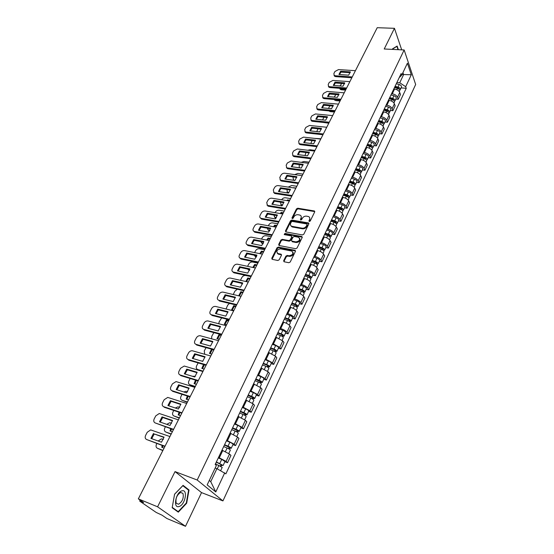 <?xml version="1.0" encoding="UTF-8"?>
<svg xmlns="http://www.w3.org/2000/svg" width="554" height="554" viewBox="0 0 554 554"><rect width="100%" height="100%" fill="white"/><g stroke="black" fill="none" stroke-linecap="round" stroke-linejoin="round"><path stroke-width="0.83" d="M309.291 221.538L310.233 221.046L314.7 211.905L314.409 210.963L297.796 208.214L296.473 208.906L291.965 217.916L292.297 218.622L293.232 218.131L293.814 216.96C294.818 215.34 296.231 214.592 298.073 214.723L300.053 215.132C301.258 215.769 301.57 216.787 300.988 218.179L300.406 219.356L300.746 220.07L301.681 219.578L302.262 218.401C303.26 216.766 304.686 216.018 306.549 216.15L308.564 216.572C309.783 217.216 310.101 218.234 309.52 219.633L308.938 220.824L309.291 221.538M283.676 260.678L284.16 261.772L288.856 262.721L290.234 262.007L295.434 251.357L295.067 250.311L278.378 247.077L277.028 247.783L271.779 258.268L272.159 259.327L277.831 260.484L279.195 259.771L281.439 255.242L281.072 254.189L277.921 253.538C275.927 251.232 276.813 249.667 280.559 248.857L291.792 251.066C293.786 253.413 292.9 254.978 289.112 255.775L287.284 255.415L285.912 256.128L283.676 260.678L283.967 261.703M197.196 480.02L175.029 471.599L157.592 506.813L138.341 498.87L377.219 27.7L394.455 28.316L384.22 48.987L404.157 49.978L197.196 480.02L222.943 500.913L415.659 84.492L404.157 49.978M302.442 234.938L303.8 234.224L308.827 223.92L308.516 222.95L291.875 220.056L290.545 220.755L285.469 230.907L285.788 231.897L302.442 234.938M302.186 237.528L297.076 247.998L295.704 248.718L279.147 245.533L278.683 244.473L280.899 240.048L282.242 239.342L288.897 240.588L290.254 239.882L291.709 236.939L291.376 235.935L284.202 234.591L284.908 233.407L301.688 236.475L302.186 237.528M157.592 506.813L185.507 526.3L166.879 518.502L162.045 515.185L156.221 512.457L139.989 501.328L143.618 502.506L138.341 498.87M185.507 526.3L201.538 492.61L222.943 500.913M401.698 49.86L394.455 28.316M391.519 93.792L392.28 93.855C394.829 94.235 396.567 95.378 397.495 97.269L399.739 92.49C398.818 90.6 397.086 89.457 394.545 89.083L393.79 89.028M399.739 92.49L400.473 94.533L398.229 99.305L395.791 99.104M397.495 97.269L398.229 99.305M390.431 110.468L392.883 110.689L395.154 105.856L394.406 103.827C393.465 101.936 391.72 100.8 389.164 100.406L388.402 100.343M386.103 105.177L386.865 105.246C389.427 105.648 391.179 106.79 392.128 108.667L392.883 110.689M384.995 122.005L387.454 122.247L389.76 117.337L388.991 115.322C388.035 113.452 386.27 112.31 383.707 111.894L382.939 111.825M380.605 116.735L381.367 116.804C383.943 117.226 385.709 118.376 386.678 120.239L387.454 122.247M379.476 133.715L381.941 133.978L384.289 128.992L383.493 126.998C382.516 125.142 380.743 123.992 378.16 123.556L377.399 123.48M375.023 128.466L375.792 128.542C378.375 128.985 380.162 130.135 381.145 131.99L381.941 133.978M373.874 145.605L376.353 145.889L378.728 140.827L377.918 138.846C376.921 137.004 375.127 135.855 372.537 135.398L371.769 135.315M369.359 140.377L370.127 140.46C372.724 140.924 374.525 142.073 375.529 143.915L376.353 145.889M368.188 157.675L370.674 157.98L373.084 152.842L372.253 150.882C371.235 149.047 369.421 147.89 366.824 147.419L366.049 147.329M363.604 152.468L364.38 152.558C366.983 153.042 368.805 154.199 369.83 156.027L370.674 157.98M362.406 169.926L364.906 170.258L367.357 165.037L366.499 163.098C365.46 161.276 363.632 160.12 361.021 159.628L360.245 159.531M357.766 164.746L358.542 164.85C361.16 165.355 362.995 166.512 364.04 168.319L364.906 170.258M356.547 182.37L359.047 182.723L361.54 177.425L360.661 175.5C359.601 173.7 357.752 172.536 355.128 172.024L354.352 171.92M351.832 177.218L352.607 177.322C355.239 177.855 357.088 179.011 358.161 180.812L359.047 182.723M350.585 195.008L353.106 195.389L355.633 190.008L354.726 188.104C353.646 186.317 351.783 185.154 349.145 184.614L348.362 184.503M345.807 189.883L346.589 189.994C349.228 190.548 351.098 191.712 352.192 193.491L353.106 195.389M344.54 207.847L347.06 208.249L349.629 202.785L348.701 200.901C347.593 199.128 345.717 197.965 343.071 197.397L342.282 197.279M339.685 202.75L340.468 202.875C343.12 203.443 345.01 204.613 346.125 206.372L347.06 208.249M338.39 220.887L340.925 221.316L343.535 215.762L342.587 213.899C341.451 212.147 339.554 210.977 336.894 210.395L336.105 210.264M333.466 215.818L334.256 215.949C336.922 216.552 338.819 217.722 339.962 219.467L340.925 221.316M332.144 234.141L334.692 234.591L337.338 228.947L336.368 227.112C335.212 225.374 333.293 224.204 330.62 223.594L329.831 223.456M327.144 229.1L327.94 229.238C330.613 229.862 332.538 231.039 333.702 232.763L334.692 234.591M325.8 247.603L328.356 248.081L331.05 242.347L330.046 240.533C328.868 238.816 326.929 237.645 324.249 237.008L323.453 236.863M320.724 242.597L321.521 242.749C324.208 243.393 326.147 244.57 327.345 246.274L328.356 248.081M319.353 261.28L321.916 261.793L324.651 255.962L323.626 254.175C322.414 252.479 320.468 251.301 317.767 250.637L316.971 250.484M314.201 256.315L314.997 256.474C317.698 257.146 319.658 258.323 320.877 260.013L321.916 261.793M312.795 275.186L315.371 275.726L318.155 269.798L317.096 268.039C315.863 266.363 313.889 265.186 311.182 264.493L310.385 264.334M307.567 270.262L308.363 270.421C311.078 271.128 313.058 272.305 314.305 273.974L315.371 275.726M306.133 289.32L308.716 289.887L311.549 283.87L310.462 282.131C309.201 280.483 307.214 279.292 304.492 278.579L303.689 278.406M300.822 284.437L301.625 284.611C304.354 285.338 306.348 286.522 307.622 288.163L308.716 289.887M299.361 303.696L301.951 304.291L304.832 298.17L303.717 296.459C302.429 294.832 300.42 293.641 297.685 292.9L296.882 292.72M293.966 298.848L294.77 299.028C297.512 299.79 299.527 300.974 300.829 302.595L301.951 304.291M292.477 318.308L295.074 318.931L297.997 312.705L296.854 311.029C295.538 309.423 293.509 308.232 290.767 307.463L289.957 307.269M286.993 313.502L287.803 313.696C290.552 314.485 292.595 315.676 293.918 317.269L295.074 318.931M285.476 333.162L288.08 333.827L291.058 327.49L289.881 325.849C288.537 324.263 286.487 323.072 283.724 322.269L282.914 322.068M279.902 328.404L280.712 328.612C283.475 329.429 285.539 330.62 286.896 332.192L288.08 333.827M278.35 348.279L280.968 348.972L283.994 342.531L282.789 340.918L275.753 337.123M272.693 343.57L279.749 347.372L280.968 348.972M271.107 363.646L273.731 364.38L276.806 357.829L275.573 356.243L268.468 352.434M265.352 358.992L272.478 362.808L273.731 364.38M263.732 379.289L266.37 380.051L269.5 373.389L268.226 371.838L261.059 368.008M257.887 374.684L265.082 378.521L266.37 380.051M256.232 395.203L258.877 396.006L262.063 389.22L260.754 387.71L253.517 383.86M250.29 390.653L257.555 394.51L258.877 396.006M248.601 411.4L251.253 412.238L254.494 405.334L253.15 403.859L245.844 399.995M242.555 406.906L249.896 410.784L251.253 412.238M240.831 427.882L243.49 428.761L246.793 421.733L245.415 420.299L238.033 416.414M234.681 423.45L242.098 427.342L243.49 428.761M232.922 444.661L235.588 445.582L238.954 438.429L237.534 437.037L230.076 433.131M226.669 440.298L234.162 444.204L235.588 445.582M224.869 461.745L227.549 462.708L230.97 455.423L229.515 454.079L221.981 450.153M218.511 457.452L226.074 461.378L227.549 462.708M396.858 82.574L399.739 82.775L403.617 74.596L402.938 72.622M402.045 74.492L411.29 74.769L405.694 86.708L399.739 82.775M399.219 77.602L401.705 75.206L407.412 63.191L411.29 74.769M209.273 480.45L210.742 481.675L216.912 468.656L225.873 473.85L406.248 88.287L405.694 86.708M224.73 472.846L215.783 491.931L207.168 484.882L216.365 465.512L215.174 464.467L401.138 73.571L401.705 75.206M398.374 49.694L397.135 46.058L392.571 48.8L392.461 49.396M175.029 471.599L201.538 492.61M178.319 512.159L186.677 503.226L189.032 489.978L183.083 485.352L174.572 494.189L172.169 507.748L178.319 512.159M216.912 468.656L215.174 468.019M401.068 87.899L406.248 88.287M210.742 481.675L215.783 491.931M186.262 503.06L186.677 503.226M187.626 489.431L189.032 489.978M308.938 220.824L309.298 221.455L309.88 220.263L309.707 217.777M301.182 216.316L301.348 218.809L300.767 219.986L300.406 219.356M314.783 211.614L298.156 208.844L296.833 209.537L292.339 218.539L291.965 217.916M308.917 223.601L292.249 220.679L290.919 221.378L285.753 231.877M307.068 224.654L306.715 223.934L292.277 221.427L291.342 221.912L290.718 223.158C290.116 224.599 290.448 225.637 291.716 226.274L302.131 228.172C304.007 228.324 305.448 227.569 306.452 225.914L307.068 224.654L307.428 225.284L307.131 224.46M290.905 225.72L292.09 226.898L292.623 227.043L292.249 226.42M307.428 225.284L306.812 226.538C305.808 228.193 304.368 228.947 302.498 228.802L292.623 227.043M291.806 236.579L292.083 237.555L290.628 240.498L289.278 241.205L282.63 239.951L281.28 240.658L278.967 245.477M302.283 237.167L285.289 234.023L284.313 234.626M295.878 241.897C299.576 241.142 300.483 239.605 298.599 237.292L294.34 236.468L292.99 237.174L291.536 240.124L291.882 241.135L295.878 241.897L296.252 242.513C299.368 242.16 300.51 240.775 299.679 238.372M291.82 241.108L292.263 241.752L292.02 241.177M296.252 242.513L292.401 241.793M292.934 252.153C293.807 254.618 292.664 256.024 289.5 256.384L287.671 256.024L286.3 256.737L284.063 261.28M277.173 253.095L278.316 254.148L278.198 253.614M281.543 254.826L278.586 254.217M295.531 250.962L278.766 247.686L277.416 248.393L272.076 259.3M394.496 87.539L397.453 88.315C399.115 88.917 399.856 89.769 399.676 90.863L399.635 90.946M341.749 83.467L339.955 85.946M339.637 88.315L340.98 88.931L345.973 89.326M394.725 87.047L398.035 87.92L399.067 89.194M395.078 86.32L398.035 87.096C399.69 87.698 400.431 88.55 400.251 89.651L399.704 90.184M396.297 83.751L399.254 84.52C400.909 85.122 401.643 85.974 401.463 87.075L401.421 87.151M345.578 90.108L341.34 89.776L340.191 89.346L339.727 88.411M350.204 72.719L340.994 72.103L339.443 74.527M351.832 77.761L335.676 76.625L334.512 76.21L334.048 75.261M340.62 71.231L338.937 74.492L348.653 75.164L350.329 71.875L340.62 71.231L340.994 72.103M355.419 70.69L338.501 69.589L334.941 71.494L333.896 73.502L334.138 75.344L335.302 75.76L335.676 76.625M352.254 76.937L335.302 75.76M389.137 98.792L392.114 99.595C393.79 100.205 394.538 101.05 394.365 102.137L394.323 102.213M335.821 94.547L334.242 97.102M334.574 99.54L340.454 100.212M389.386 98.28L392.71 99.166L393.735 100.475M389.725 97.559L392.703 98.356C394.372 98.965 395.12 99.817 394.947 100.897L394.379 101.437M390.972 94.949L393.942 95.745C395.604 96.348 396.352 97.199 396.172 98.287L396.138 98.363M340.059 100.987L335.807 100.62L334.242 99.512M383.7 110.225L386.699 111.035C388.375 111.659 389.137 112.504 388.97 113.577L388.936 113.646M329.9 105.786L328.446 108.418M383.964 109.678L387.301 110.585L388.326 111.922M384.303 108.972L387.288 109.782C388.97 110.398 389.725 111.25 389.559 112.317L388.977 112.857M385.556 106.32L388.548 107.13C390.224 107.746 390.979 108.591 390.812 109.671L390.778 109.747M334.464 112.019L330.205 111.617L328.806 110.883M392.53 49.001L396.906 46.377L398.028 49.673M181.899 490.865C175.673 492.284 172.723 508.884 179.122 506.501C185.292 504.902 188.173 488.718 181.899 490.865M180.68 492.416C176.816 494.971 175.327 498.579 176.214 503.24L178.582 504.251C182.439 501.626 183.907 498.018 182.986 493.42L180.68 492.416M186.303 503.011L178.201 511.661L172.246 507.388L174.572 494.251L182.813 485.699L188.589 490.179L186.303 503.011M176.864 511.113L178.201 511.661M344.609 83.682L335.371 82.989L333.792 85.475M346.229 88.827L330.011 87.56L328.889 87.165L328.383 86.195M334.997 82.124L333.279 85.434L343.03 86.182L344.733 82.844L334.997 82.124L335.371 82.989M349.851 81.673L332.878 80.434L329.291 82.359L328.231 84.395L328.501 86.299L329.63 86.701L330.011 87.56M346.638 88.017L329.63 86.701M338.93 94.803L329.672 94.035L328.065 96.583M340.537 100.052L324.263 98.654L323.183 98.273L322.643 97.296M329.284 93.176L327.546 96.535L337.331 97.359L339.055 93.972L329.284 93.176L329.672 94.035M344.2 92.823L327.165 91.445L323.557 93.377L322.483 95.44L322.788 97.414L323.875 97.795L324.263 98.654M340.939 99.249L323.875 97.795M378.188 121.825L381.194 122.656C382.89 123.286 383.652 124.124 383.5 125.183L383.465 125.259M323.965 117.206L322.594 119.913M378.458 121.243L381.817 122.178L382.821 123.535M378.791 120.55L381.796 121.381C383.493 122.005 384.254 122.85 384.102 123.909L383.486 124.449M380.072 117.863L383.07 118.688C384.76 119.311 385.529 120.156 385.369 121.222L385.335 121.291M328.792 123.217L323.557 122.462M372.586 133.597L375.612 134.449C377.316 135.086 378.091 135.924 377.946 136.97L377.911 137.039M318.01 128.798L316.743 131.589M372.87 132.988L376.249 133.943L377.239 135.321M373.195 132.302L376.221 133.154C377.925 133.791 378.701 134.629 378.555 135.675L377.918 136.215M374.497 129.574L377.516 130.419C379.213 131.056 379.989 131.894 379.843 132.946L379.809 133.015M366.9 145.55L369.94 146.422C371.651 147.066 372.44 147.904 372.309 148.929L372.274 149.005M320.904 138.77L314.395 138.362M311.985 140.571L310.891 143.451M367.198 144.913L370.598 145.882L371.561 147.281M367.524 144.234L370.564 145.106C372.274 145.75 373.064 146.588 372.925 147.62L372.253 148.153M368.839 141.464L371.873 142.33C373.583 142.974 374.372 143.811 374.234 144.85L374.199 144.919M333.176 106.084L323.889 105.246L322.255 107.85M334.761 111.444L318.432 109.914L317.394 109.553L316.819 108.556M323.488 104.387L321.729 107.801L331.541 108.709L333.293 105.274L323.488 104.387L323.889 105.246M338.466 104.131L321.375 102.615L317.74 104.554L316.653 106.652L316.992 108.702L318.031 109.062L318.432 109.914M335.156 110.655L318.031 109.062M327.331 117.538L318.017 116.617L316.355 119.283M328.896 123.009L312.518 121.333L311.528 120.994L310.905 119.983M317.608 115.772L315.822 119.235L325.669 120.225L327.449 116.735L317.608 115.772L318.017 116.617M332.649 115.606L315.496 113.944L311.84 115.897L310.732 118.023L311.113 120.149L312.103 120.488L312.518 121.333M329.291 122.233L312.103 120.488M321.396 129.158L312.061 128.161L310.372 130.889M322.947 134.74L306.514 132.925L305.573 132.607L304.908 131.582M311.646 127.323L309.831 130.834L319.713 131.907L321.514 128.369L311.646 127.323L312.061 128.161M326.742 127.261L309.534 125.446L305.85 127.406L304.728 129.567L305.15 131.769L306.092 132.087L306.514 132.925M323.328 133.985L306.092 132.087M361.125 157.682L364.186 158.576C365.91 159.233 366.706 160.064 366.582 161.082L366.547 161.152M315.018 150.383L309.928 149.76L307.747 150.245M305.863 152.516L305.074 155.508M361.443 157.011L364.857 158.008L365.792 159.42M361.755 156.353L364.816 157.246C366.54 157.897 367.337 158.735 367.212 159.746L366.506 160.272M363.092 153.541L366.146 154.428C367.87 155.078 368.666 155.916 368.535 156.934L368.5 157.004M315.378 140.958L306.016 139.878L304.298 142.676M316.909 146.658L300.42 144.691L298.821 143.354M305.586 139.04L303.744 142.607L313.661 143.777L315.496 140.183L305.586 139.04L306.016 139.878M320.745 139.089L303.481 137.122L299.769 139.096L298.634 141.284L299.098 143.569L299.984 143.86L300.42 144.691M317.283 145.917L299.984 143.86M355.259 170.009L358.334 170.923C360.072 171.588 360.883 172.419 360.765 173.416L360.737 173.485M309.042 162.163L303.938 161.498L301.21 162.329M299.652 164.642L299.139 165.646L299.382 167.793M355.592 169.302L359.034 170.32L360.197 171.518L359.927 171.747M355.903 168.658L358.978 169.566C360.716 170.23 361.52 171.061 361.402 172.059L360.661 172.585M357.261 165.798L360.335 166.706C362.067 167.37 362.87 168.201 362.752 169.199L362.718 169.268M309.264 152.939L299.88 151.768L298.128 154.635M310.773 158.756L294.229 156.637L292.644 155.307M299.444 150.944L297.574 154.566L307.518 155.819L309.381 152.17L299.444 150.944L299.88 151.768M314.658 151.09L297.332 148.971L293.599 150.951L292.443 153.174L292.962 155.542L294.229 156.637M311.14 158.022L293.786 155.812M349.304 182.522L352.399 183.457C354.144 184.136 354.969 184.96 354.865 185.943L354.83 186.006M302.983 174.122L297.858 173.409L294.707 174.607M293.35 176.961L293.018 177.599L293.592 180.036L295.033 180.382M349.657 181.788L353.113 182.827L354.29 184.018L353.964 184.253M349.962 181.151L353.05 182.086C354.795 182.758 355.62 183.582 355.509 184.565L354.726 185.078M351.34 178.249L354.428 179.177C356.174 179.849 356.991 180.68 356.88 181.664L356.845 181.733M293.419 180.251L293.232 179.773M303.059 165.099L293.648 163.845L291.868 166.775M304.548 171.034L287.948 168.755L286.37 167.447M293.198 163.021L291.3 166.699L301.279 168.049L303.17 164.344L293.198 163.021L293.648 163.845M308.474 163.285L291.099 160.999L287.339 162.994L286.162 165.251L286.73 167.703L287.948 168.755M304.908 170.32L287.498 167.945M343.258 195.237L346.368 196.192C348.127 196.878 348.965 197.702 348.868 198.664L348.833 198.727M295.995 187.91L293.481 187.882M296.826 186.262L291.688 185.5L288.198 187.093M286.944 189.468L287.436 192.259L288.959 192.605M343.625 194.461L347.102 195.527L348.293 196.712L347.891 196.954M343.923 193.838L347.033 194.793C348.791 195.479 349.622 196.303 349.526 197.266L348.695 197.771M345.322 190.895L348.431 191.843C350.183 192.529 351.014 193.353 350.917 194.316L350.883 194.385M287.761 192.965L287.027 191.968M293.987 187.958L293.772 187.577M296.757 177.446L287.318 176.103L285.511 179.101M298.225 183.512L281.571 181.068L280.005 179.766M286.861 175.286L284.936 179.018L294.95 180.472L296.868 176.705L286.861 175.286L287.318 176.103M302.2 175.666L284.763 173.208C283.142 173.132 281.875 173.804 280.975 175.216L279.784 177.509L280.407 180.043L281.571 181.068M298.578 182.813L281.107 180.265M337.116 208.152L340.246 209.128C342.012 209.821 342.857 210.645 342.774 211.586L342.746 211.649M289.735 200.257L287.505 199.904L286.875 200.61M290.58 198.581L285.428 197.771C283.821 197.674 282.568 198.332 281.681 199.745L281.661 199.779M280.442 202.168L281.183 204.661L282.755 205.008M337.504 207.341L340.994 208.429L342.206 209.613L341.714 209.848M337.788 206.732L340.918 207.708C342.684 208.401 343.528 209.225 343.445 210.167L342.559 210.659M339.214 203.74L342.337 204.71C344.103 205.402 344.941 206.227 344.858 207.175L344.823 207.238M289.403 200.908L287.865 200.77M282.242 205.624L280.733 204.357M287.955 200.68L287.505 199.904M290.351 189.987L280.899 188.547L279.057 191.622M291.799 196.178L275.096 193.568L273.544 192.286M280.428 187.744L278.468 191.532L288.516 193.083L290.462 189.26L280.428 187.744L280.899 188.547M295.829 188.235L278.337 185.611C276.702 185.521 275.435 186.192 274.521 187.626L273.309 189.953L273.988 192.577L275.096 193.568M292.145 195.5L274.618 192.771M330.87 221.268L334.02 222.272C335.8 222.978 336.659 223.788 336.59 224.716L336.555 224.779M283.378 212.798L281.141 212.417L280.206 213.546M284.237 211.095L279.071 210.229C277.45 210.118 276.197 210.783 275.29 212.217L275.061 212.674M273.891 215.084L274.839 217.258L276.411 217.597M331.278 220.423L334.789 221.538L336.022 222.715L335.405 222.937M331.555 219.827L334.706 220.831C336.486 221.531 337.338 222.348 337.268 223.276L336.313 223.747M333.002 216.787L336.146 217.784C337.926 218.484 338.778 219.301 338.702 220.229L338.674 220.298M283.052 213.428L281.605 213.186L281.134 213.699M275.975 218.207L274.348 216.933M281.605 213.186L281.141 212.417M283.856 202.722L274.375 201.185L272.499 204.343M285.275 209.045L268.517 206.268L266.98 205.001M273.898 200.396L271.903 204.246L281.979 205.894L283.96 202.016L273.898 200.396L274.375 201.185M289.354 201.005L271.806 198.2C270.165 198.103 268.884 198.775 267.963 200.229L266.73 202.598L267.471 205.312L268.517 206.268M285.615 208.38L268.032 205.479M324.533 234.598L327.698 235.623C329.492 236.343 330.357 237.154 330.302 238.054L330.274 238.116M276.924 225.526L274.68 225.125L273.468 226.69M329.381 235.346L328.972 236.219L329.734 236.025L328.487 234.854L324.956 233.712M291.688 226.261L291.141 226.164M277.796 223.802L272.61 222.881C270.989 222.756 269.722 223.421 268.808 224.882L268.358 225.769M267.305 228.213L268.406 230.048L269.937 230.381M325.226 233.137L328.39 234.162C330.184 234.875 331.05 235.685 330.987 236.593L329.962 237.043M326.694 230.048L329.859 231.066C331.645 231.78 332.511 232.59 332.448 233.497L332.421 233.559M276.605 226.143L275.158 225.887L274.334 226.842M269.569 230.976L267.859 229.709M275.158 225.887L274.68 225.125M277.249 215.658L267.748 214.024L265.844 217.258M278.648 222.119L261.841 219.162L260.318 217.916M267.257 213.242L265.234 217.154L275.345 218.913L277.353 214.966L267.257 213.242L267.748 214.024M282.775 213.982L265.172 210.991C263.531 210.88 262.236 211.559 261.301 213.034L260.055 215.437C259.48 216.739 259.743 217.674 260.858 218.241L261.841 219.162M278.974 221.475L261.343 218.38M318.086 248.144L321.272 249.196C323.079 249.923 323.958 250.727 323.91 251.613L323.882 251.668M270.366 238.455L268.122 238.033L266.668 240.048M318.529 247.216L322.082 248.386L323.349 249.549L322.553 249.792M271.252 236.703L266.052 235.727C264.424 235.588 263.15 236.26 262.222 237.742L261.543 239.072M260.699 241.572L261.869 243.033L263.316 243.351M318.792 246.662L321.971 247.707C323.778 248.434 324.658 249.238 324.609 250.124L323.501 250.547M320.288 243.518L323.467 244.563C325.267 245.284 326.147 246.094 326.091 246.98L326.064 247.042M270.061 239.058L268.607 238.781L267.478 240.201M263.012 243.94L261.273 242.68M322.982 248.878L322.663 249.861M268.607 238.781L268.122 238.033M270.539 228.795L261.017 227.071L259.078 230.381M271.917 235.402L255.055 232.258L253.552 231.032M260.512 226.295L258.462 230.263L268.6 232.133L270.643 228.13L260.512 226.295L261.017 227.071M276.093 227.161L258.434 223.982C256.786 223.858 255.484 224.536 254.535 226.039L253.268 228.477C252.672 229.841 252.963 230.81 254.141 231.378L255.055 232.258M272.236 234.771L254.542 231.489M311.535 261.91L314.734 262.991C316.556 263.725 317.449 264.528 317.414 265.394L317.387 265.449M263.711 251.585L261.453 251.142L259.784 253.635M311.999 260.941L315.572 262.146L316.853 263.295L316.029 263.593M264.611 249.806L259.397 248.774C257.762 248.621 256.474 249.293 255.539 250.796L254.618 252.596M254.106 255.172L255.228 256.225L256.564 256.516M312.255 260.401L315.455 261.474C317.276 262.208 318.162 263.012 318.128 263.877L316.909 264.265M313.772 257.208L316.971 258.275C318.785 259.009 319.672 259.812 319.637 260.685L319.61 260.74M263.413 252.167L261.952 251.876L260.546 253.787M256.315 257.098L254.591 255.858M316.479 262.638L316.265 263.739M261.952 251.876L261.453 251.142M263.725 242.153L254.182 240.318L252.202 243.712M265.075 248.891L248.157 245.567L246.682 244.362M253.663 239.55L251.578 243.587L261.751 245.567L263.829 241.496L253.663 239.55L254.182 240.318M269.306 240.554L251.592 237.181C249.937 237.036 248.628 237.728 247.666 239.245L246.371 241.724C245.754 243.151 246.066 244.155 247.313 244.723L248.157 245.567M265.38 248.289L247.638 244.806M304.88 275.906L308.1 277.007C309.928 277.755 310.836 278.551 310.815 279.396L310.787 279.451M256.945 264.923L254.688 264.452L252.839 267.45M305.358 274.895L308.952 276.121L310.254 277.27L309.402 277.616M257.866 263.115L252.631 262.028C250.99 261.862 249.695 262.541 248.746 264.064L247.583 266.336M247.596 269.043L249.667 269.888M305.607 274.368L308.827 275.47C310.656 276.217 311.563 277.014 311.542 277.859L310.192 278.198M307.151 271.128L310.365 272.222C312.193 272.963 313.093 273.759 313.072 274.611L313.045 274.666M256.661 265.491L255.193 265.179L253.552 267.603M249.473 270.456L247.804 269.244M309.873 276.619L309.776 277.866M255.193 265.179L254.688 264.452M256.8 255.719L247.229 253.78L245.221 257.257M258.122 262.61L241.156 259.092L239.695 257.915M246.703 253.026L244.584 257.125L254.785 259.224L256.897 255.082L246.703 253.026L247.229 253.78M262.402 254.161L244.633 250.595C242.977 250.429 241.655 251.121 240.678 252.666L239.37 255.186C238.726 256.682 239.065 257.714 240.381 258.275L241.156 259.092M258.42 262.021L240.616 258.337M298.107 290.137L301.348 291.259C303.19 292.02 304.111 292.81 304.104 293.634L304.084 293.682M250.076 278.475L247.811 277.976L245.81 281.501M298.613 289.077L302.228 290.338L303.55 291.473L302.657 291.875M251.01 276.64L245.761 275.49C244.113 275.31 242.811 275.989 241.849 277.54L240.436 280.31M298.855 288.572L302.089 289.694C303.931 290.455 304.852 291.245 304.845 292.069L303.336 292.346M300.42 285.275L303.654 286.39C305.496 287.152 306.41 287.942 306.397 288.766L306.369 288.821M249.799 279.022L248.331 278.697L246.482 281.654M242.479 284.015L241.087 283.184M303.156 290.836L302.789 291.598L303.211 292.249M248.331 278.697L247.811 277.976M249.757 269.507L240.173 267.457L238.123 271.024M251.052 276.55L233.892 272.797L232.604 271.682M239.633 266.716L237.479 270.885L247.714 273.101L249.854 268.891L239.633 266.716L240.173 267.457M255.394 267.991L237.569 264.216C235.9 264.043 234.577 264.736 233.587 266.308L232.251 268.863C231.586 270.435 231.953 271.495 233.338 272.056L234.037 272.831M251.336 275.982L233.483 272.09M291.231 304.603L294.486 305.753C296.342 306.528 297.276 307.311 297.283 308.107L297.256 308.156M243.095 292.249L240.824 291.723L238.705 295.801M291.75 303.502L295.386 304.783L296.729 305.912L295.808 306.376M237.334 289.216L234.834 291.224L233.248 294.527M291.986 303.01L295.24 304.16C297.096 304.935 298.024 305.718 298.031 306.514L296.432 306.798M293.578 299.659L296.826 300.801C298.682 301.57 299.61 302.359 299.617 303.163L299.589 303.211M242.832 292.768L241.357 292.429L239.342 295.954M296.321 305.289L295.974 306.023L296.459 306.743M241.357 292.429L240.824 291.723M242.604 283.523L232.999 281.363L230.907 285.012M243.871 290.718L226.745 286.785L225.395 285.677M232.445 280.629L230.256 284.867L240.519 287.207L242.7 282.928L232.445 280.629L232.999 281.363M248.261 282.055L230.388 278.066C228.719 277.873 227.375 278.572 226.371 280.165L225.021 282.769C224.335 284.41 224.723 285.504 226.184 286.058L226.801 286.799M244.141 290.178L226.24 286.065M284.23 319.312L287.505 320.489C289.375 321.278 290.324 322.054 290.344 322.823L290.324 322.871M236.004 306.237L233.726 305.683L231.558 309.935L233.843 310.496M284.777 318.162L288.433 319.478L289.79 320.6L288.842 321.119M229.453 303.412L227.715 305.136L226.032 309M284.998 317.691L288.274 318.875C290.144 319.658 291.085 320.434 291.106 321.209L289.472 321.542M286.619 314.284L289.887 315.455C291.757 316.237 292.699 317.02 292.713 317.795L292.692 317.844M235.748 306.736L234.266 306.383L232.195 310.095M289.375 319.983L289.043 320.69L289.541 321.396M234.266 306.383L233.726 305.683M235.332 297.768L225.707 295.497L223.581 299.236M236.565 305.129L219.446 300.988L218.872 300.275C217.362 299.721 216.96 298.599 217.667 296.896L219.045 294.25C220.063 292.637 221.413 291.93 223.089 292.138L241.018 296.348M225.139 294.77L222.916 299.077L233.206 301.542L235.422 297.2L225.139 294.77L225.707 295.497M236.828 304.61L218.872 300.275M277.111 334.27L280.407 335.482C282.291 336.278 283.253 337.047 283.288 337.795L283.267 337.843M228.795 320.461L226.51 319.88L224.308 324.201L226.6 324.789M277.679 333.072L281.363 334.422L282.741 335.537L281.751 336.112M221.662 317.878L219.114 321.922L218.802 323.758M277.893 332.629L281.19 333.833C283.066 334.63 284.029 335.405 284.063 336.153L282.395 336.534M279.541 329.159L282.831 330.357C284.714 331.154 285.67 331.929 285.698 332.677L285.677 332.725M228.546 320.939L227.064 320.558L224.952 324.367M282.311 334.928L281.993 335.606L282.505 336.299M227.064 320.558L226.51 319.88M227.936 312.255L218.29 309.859L216.122 313.696M229.134 319.776L211.974 315.42L211.379 314.72C209.869 314.146 209.474 312.989 210.195 311.258L211.593 308.571C212.597 306.964 213.927 306.251 215.582 306.431L233.649 310.877M217.708 309.146L215.451 313.529L225.769 316.126L228.019 311.708L217.708 309.146L218.29 309.859M229.391 319.277L211.379 314.72M269.874 349.484L273.184 350.724C275.082 351.541 276.058 352.302 276.114 353.023L276.093 353.064M221.462 334.914L219.169 334.304L216.939 338.695L219.232 339.311M270.463 348.244L274.168 349.622L275.567 350.724L274.819 350.779L274.542 351.368M213.865 332.622L211.739 336.333L211.614 338.813M270.671 347.815L273.981 349.055C275.878 349.865 276.848 350.627 276.903 351.347L275.193 351.783M272.346 344.29L275.657 345.516C277.547 346.326 278.517 347.088 278.565 347.815L278.544 347.864M221.233 335.371L219.744 334.969L217.597 338.868M275.123 350.135L274.819 350.779L275.345 351.458M219.744 334.969L219.169 334.304M220.416 326.985L210.755 324.464L208.546 328.404M221.586 334.678L204.371 330.094L203.761 329.401C202.252 328.806 201.864 327.622 202.598 325.863L204.017 323.134C204.994 321.542 206.303 320.821 207.944 320.953L226.157 325.655M210.16 323.771L207.854 328.217L218.207 330.953L220.499 326.458L210.16 323.771L210.755 324.464M221.822 334.201L203.761 329.401M262.506 364.968L265.844 366.236C267.755 367.06 268.745 367.821 268.815 368.507L268.794 368.549M211.746 354.082L209.447 353.431L211.524 349.165M263.122 363.673L266.848 365.086L268.268 366.18L267.527 366.208L267.208 366.886M206.026 347.635L204.239 350.987L204.745 354.262M263.316 363.265L266.647 364.532C268.558 365.356 269.549 366.118 269.618 366.81L268.067 366.873L267.866 367.302M265.027 359.678L268.351 360.938C270.255 361.755 271.245 362.517 271.308 363.216L271.287 363.258M213.796 350.038L212.307 349.622L210.111 353.618M267.817 365.598L267.527 366.208L268.067 366.873M212.771 341.963L203.089 339.318L200.839 343.355M213.899 349.83L196.642 345.017L196.019 344.339C194.502 343.715 194.122 342.504 194.869 340.717L196.317 337.933C197.272 336.368 198.561 335.634 200.174 335.731L218.532 340.689M202.48 338.632L200.139 343.161L210.52 346.035L212.847 341.465L202.48 338.632L203.089 339.318M214.128 349.38L196.019 344.339M255.013 380.716L258.365 382.018C260.29 382.856 261.301 383.61 261.384 384.268L261.363 384.31M204.135 369.096L201.829 368.417L203.567 364.504M255.657 379.372L260.844 381.9L260.103 381.914L259.743 382.675M202.875 361.187L201.047 360.896M198.131 362.918L196.608 365.875C195.874 367.676 196.254 368.895 197.757 369.546L203.096 371.138M255.837 378.991L259.189 380.286C261.114 381.124 262.118 381.872 262.201 382.537L260.657 382.558L260.408 383.091M257.575 375.335L260.92 376.63C262.838 377.461 263.843 378.216 263.926 378.881L263.905 378.922M204.495 364.774L202.508 368.611M198.339 380.529L180.133 374.975C178.61 374.303 178.243 373.036 179.018 371.18L180.514 368.306L184.233 366.035L202.896 371.533L198.367 370.183L197.757 369.546M260.38 381.339L260.103 381.914L260.657 382.558M204.987 357.198L195.292 354.422L193 358.563M206.088 365.245L188.782 360.19L188.145 359.525C186.622 358.874 186.248 357.642 187.01 355.82L188.485 352.988C189.42 351.437 190.68 350.696 192.273 350.751L210.783 355.98M194.669 353.75L192.286 358.355L202.695 361.374L205.063 356.728L194.669 353.75L195.292 354.422M206.303 364.823L188.145 359.525M247.389 396.747L250.761 398.084C252.7 398.935 253.718 399.676 253.829 400.307L253.808 400.341M196.393 384.365L194.08 383.652L195.514 380.127M248.053 395.348L253.289 397.904L252.555 397.89L252.153 398.741M195.32 376.325L192.335 376.256M190.154 378.486L188.859 381.02C188.104 382.849 188.478 384.102 189.98 384.774L195.34 386.436M248.227 394.988L251.599 396.318C253.531 397.17 254.556 397.911 254.66 398.548L253.123 398.52L252.825 399.157M249.993 391.269L253.358 392.592C255.297 393.437 256.308 394.185 256.412 394.829L256.391 394.864M196.4 380.397L194.773 383.86M195.153 386.81L190.611 385.397L189.98 384.774M252.811 397.35L252.555 397.89L253.123 398.52M197.079 372.697L187.363 369.788L185.022 374.033M198.138 380.923L180.784 375.626L180.133 374.975M186.726 369.13L184.302 373.818L194.738 376.983L197.148 372.246L186.726 369.13L187.363 369.788M239.626 413.062L243.019 414.427C244.972 415.292 246.011 416.026 246.135 416.629L246.114 416.663M188.519 399.891L186.199 399.143L187.356 396.02M240.318 411.601L245.602 414.184L244.868 414.15L244.418 415.098M187.598 391.713L186.026 391.29L183.817 391.962M182.044 394.33L180.971 396.415C180.202 398.278 180.569 399.559 182.079 400.265L187.453 402.003M240.478 411.269L243.871 412.633C245.824 413.499 246.855 414.233 246.98 414.835L245.45 414.766L245.103 415.514M242.278 407.488L245.664 408.845C247.61 409.704 248.642 410.438 248.76 411.054L248.746 411.089M188.208 396.297L186.906 399.372M187.273 402.349L182.079 400.265M245.103 413.644L244.868 414.15L245.45 414.766M189.025 388.465L179.302 385.418L176.913 389.774M190.043 396.886L172.647 391.325L171.982 390.695C170.459 389.988 170.092 388.693 170.888 386.803L172.412 383.88L176.061 381.588L194.876 387.364M178.637 384.774L176.179 389.545L186.636 392.862L189.094 388.049L178.637 384.774L179.302 385.418M190.23 396.519L171.982 390.695M231.724 429.669L235.138 431.067C237.105 431.954 238.158 432.674 238.303 433.242L238.289 433.276M180.514 415.687L178.187 414.904L179.087 412.211M232.445 428.152L237.77 430.756L237.043 430.7L236.551 431.746M179.704 407.349L177.959 406.871L175.306 407.993M173.79 410.445L172.952 412.079C172.169 413.976 172.529 415.285 174.039 416.012L179.427 417.834M232.597 427.847L236.004 429.246C237.971 430.119 239.023 430.846 239.162 431.421L237.645 431.303L237.244 432.162M234.425 423.997L237.832 425.382C239.792 426.261 240.845 426.989 240.976 427.563L240.962 427.598M179.918 412.488L178.9 415.147M179.261 418.152L174.039 416.012M237.264 430.236L237.043 430.7L237.645 431.303M180.833 404.51L171.089 401.318L168.658 405.791M181.809 413.125L164.372 407.308L163.686 406.684C162.163 405.957 161.803 404.628 162.62 402.703L164.164 399.725L167.744 397.412L186.705 403.471M170.417 400.694L167.91 405.542L178.395 409.018L180.895 404.122L170.417 400.694L171.089 401.318M181.982 412.785L163.686 406.684M223.684 446.579L227.112 448.013C229.1 448.913 230.166 449.626 230.332 450.16L230.319 450.187M172.363 431.76L170.036 430.943L170.701 428.706M224.432 445.001L229.806 447.632L229.079 447.556L228.539 448.698M171.636 423.242L169.759 422.73L166.754 424.343M165.39 426.85L164.794 428.013C163.991 429.939 164.344 431.282 165.861 432.044L171.255 433.941M224.564 444.724L227.999 446.15C229.979 447.05 231.046 447.764 231.205 448.304L229.695 448.138L229.238 449.107M226.434 440.797L229.855 442.224C231.835 443.117 232.902 443.83 233.054 444.377L233.04 444.412M171.511 428.983L170.757 431.199M171.11 434.232L165.861 432.044M229.28 447.126L229.079 447.556L229.695 448.138M172.495 420.839L162.738 417.501L160.258 422.093M173.43 429.655L155.245 422.958C153.721 422.203 153.368 420.846 154.199 418.886L155.778 415.853L159.282 413.513L178.395 419.863M162.045 416.892L159.497 421.829L170.009 425.465L172.55 420.479L162.045 416.892L162.738 417.501M173.589 429.35L155.245 422.958M215.492 463.795L222.196 467.41M164.074 448.11L161.74 447.258L162.204 445.499M216.268 462.161L221.69 464.813L220.97 464.709L220.381 465.962M163.388 439.398L161.415 438.865L158.146 441.012M156.837 443.553L156.491 444.218C155.674 446.185 156.02 447.563 157.537 448.345L162.945 450.333M216.392 461.904L223.103 465.492L221.607 465.277L221.088 466.371M218.29 457.909L221.738 459.37L224.972 461.524M163.001 445.79L162.474 447.528M162.814 450.589L157.537 448.345M221.15 464.328L221.607 465.277M164.005 437.459L154.241 433.969L151.706 438.685M164.898 446.482L146.658 439.53C145.127 438.74 144.788 437.348 145.633 435.347L147.239 432.265L150.674 429.904L169.933 436.552M153.527 433.38L150.937 438.401L161.47 442.21L164.06 437.134L154.241 433.969M165.037 446.205L146.658 439.53M234.162 444.204L237.534 437.037M242.098 427.342L245.415 420.299M249.896 410.784L253.15 403.859M257.555 394.51L260.754 387.71M265.082 378.521L268.226 371.838M272.478 362.808L275.573 356.243M279.749 347.372L282.789 340.918M286.896 332.192L289.881 325.849M293.918 317.269L296.854 311.029M300.829 302.595L303.717 296.459M307.622 288.163L310.462 282.131M314.305 273.974L317.096 268.039M320.877 260.013L323.626 254.175M327.345 246.274L330.046 240.533M333.702 232.763L336.368 227.112M339.962 219.467L342.587 213.899M346.125 206.372L348.701 200.901M352.192 193.491L354.726 188.104M358.161 180.812L360.661 175.5M364.04 168.319L366.499 163.098M369.83 156.027L372.253 150.882M375.529 143.915L377.918 138.846M381.145 131.99L383.493 126.998M386.678 120.239L388.991 115.322M392.128 108.667L394.406 103.827M226.074 461.378L229.515 454.079M219.342 457.749L222.812 450.444M227.5 440.582L230.907 433.415M235.512 423.727L238.857 416.684M243.379 407.169L246.668 400.251M251.107 390.902L254.341 384.102M258.704 374.919L261.876 368.244M266.169 359.214L269.286 352.656M273.503 343.778L276.571 337.331M280.712 328.612L283.724 322.269M287.803 313.696L290.767 307.463M294.77 299.028L297.685 292.9M301.625 284.611L304.492 278.579M308.363 270.421L311.182 264.493M314.997 256.474L317.767 250.637M321.521 242.749L324.249 237.008M327.94 229.238L330.62 223.594M334.256 215.949L336.894 210.395M340.468 202.875L343.071 197.397M346.589 189.994L349.145 184.614M352.607 177.322L355.128 172.024M358.542 164.85L361.021 159.628M364.38 152.558L366.824 147.419M370.127 140.46L372.537 135.398M375.792 128.542L378.16 123.556M381.367 116.804L383.707 111.894M386.865 105.246L389.164 100.406M392.28 93.855L394.545 89.083M140.993 500.698L140.688 501.294M309.88 220.263L309.52 219.633M301.348 218.809L300.988 218.179M296.833 209.537L296.473 208.906M298.156 208.844L297.796 208.214M314.54 211.538L314.194 210.901M285.85 231.524L285.469 230.907M290.919 221.378L290.545 220.755M292.249 220.679L291.875 220.056M308.689 223.525L308.329 222.895M302.498 228.802L302.131 228.172M306.812 226.538L306.452 225.914M279.071 245.09L278.683 244.473M281.28 240.658L280.899 240.048M282.63 239.951L282.242 239.342M289.278 241.205L288.897 240.588M290.628 240.498L290.254 239.882M292.083 237.555L291.709 236.939M285.289 234.023L284.908 233.407M302.055 237.098L301.688 236.475M286.3 256.737L285.912 256.128M287.671 256.024L287.284 255.415M289.5 256.384L289.112 255.775M281.356 254.771L280.968 254.161M272.18 258.87L271.779 258.268M277.416 248.393L277.028 247.783M278.766 247.686L278.378 247.077M295.317 250.893L294.943 250.283M397.453 88.315L396.809 89.686M398.845 88.377L398.624 88.841M399.254 84.52L398.035 87.096M341.34 89.776L340.98 88.931M392.114 99.595L391.443 101.022M393.527 99.63L393.292 100.122M393.942 95.745L392.703 98.356M335.807 100.62L335.44 99.782M386.699 111.035L385.993 112.524M388.125 111.049L387.876 111.576M388.548 107.13L387.288 109.782M330.205 111.617L329.914 110.987M381.194 122.656L380.459 124.2M382.648 122.642L382.385 123.196M383.07 118.688L381.796 121.381M375.612 134.449L374.85 136.055M377.087 134.407L376.81 134.996M377.516 130.419L376.221 133.154M369.94 146.422L369.151 148.091M371.443 146.353L371.145 146.969M371.873 142.33L370.564 145.106M364.186 158.576L363.362 160.314M365.709 158.486L365.398 159.137M366.146 154.428L364.816 157.246M358.334 170.923L357.482 172.73M359.885 170.798L359.56 171.484M360.335 166.706L358.978 169.566M352.399 183.457L351.513 185.334M353.978 183.305L353.632 184.025M354.428 179.177L353.05 182.086M346.368 196.192L345.447 198.138M347.974 196.012L347.614 196.767M348.431 191.843L347.033 194.793M288.475 193.076L288.128 192.48M340.246 209.128L339.283 211.15M341.873 208.913L341.499 209.71M342.337 204.71L340.918 207.708M282.256 205.61L281.813 204.855M334.02 222.272L333.03 224.363M335.676 222.022L335.281 222.853M336.146 217.784L334.706 220.831M275.864 218.186L275.393 217.424M327.698 235.623L326.666 237.798M329.859 231.066L328.39 234.162M269.362 230.942L268.884 230.187M321.272 249.196L320.205 251.447M323.467 244.563L321.971 247.707M262.762 243.892L262.264 243.151M314.734 262.991L313.633 265.324M316.971 258.275L315.455 261.474M256.052 257.049L255.546 256.315M308.1 277.007L306.951 279.431M310.365 272.222L308.827 275.47M249.238 270.407L248.725 269.687M301.348 291.259L300.164 293.765M303.654 286.39L302.089 289.694M242.32 283.98L241.849 283.357M294.486 305.753L293.253 308.349M296.826 300.801L295.24 304.16M287.505 320.489L286.231 323.183M289.887 315.455L288.274 318.875M280.407 335.482L279.091 338.265M282.831 330.357L281.19 333.833M273.184 350.724L271.82 353.611M275.657 345.516L273.981 349.055M265.844 366.236L264.431 369.22M268.351 360.938L266.647 364.532M258.365 382.018L256.904 385.106M260.92 376.63L259.189 380.286M250.761 398.084L249.252 401.276M253.358 392.592L251.599 396.318M243.019 414.427L241.454 417.737M245.664 408.845L243.871 412.633M235.138 431.067L233.518 434.488M237.832 425.382L236.004 429.246M227.112 448.013L225.436 451.552M229.855 442.224L227.999 446.15M218.948 465.27L217.258 468.836M221.738 459.37L219.841 463.373M139.656 500.996L140.114 500.096M314.762 211.6L314.409 210.963M308.876 223.581L308.516 222.95M292.09 226.898L291.716 226.274M292.263 241.752L291.882 241.135M302.214 237.14L301.847 236.523M278.316 254.148L277.921 253.538M281.46 254.798L281.072 254.189M295.441 250.927L295.067 250.311M399.676 90.863L399.302 91.659M401.463 87.075L400.251 89.651M340.191 89.346L339.824 88.508M334.138 75.344L334.512 76.21M394.365 102.137L393.956 102.996M396.172 98.287L394.947 100.897M334.699 100.212L334.394 99.526M388.97 113.577L388.534 114.498M390.812 109.671L389.559 112.317M180.556 492.458L182.986 493.42M328.501 86.299L328.889 87.165M322.788 97.414L323.183 98.273M383.5 125.183L383.029 126.18M385.369 121.222L384.102 123.909M377.946 136.97L377.44 138.036M379.843 132.946L378.555 135.675M372.309 148.929L371.769 150.072M374.234 144.85L372.925 147.62M316.992 108.702L317.394 109.553M311.113 120.149L311.528 120.994M305.15 131.769L305.573 132.607M366.582 161.082L366.007 162.294M368.535 156.934L367.212 159.746M299.098 143.569L299.534 144.4M360.765 173.416L360.155 174.711M362.752 169.199L361.402 172.059M292.962 155.542L293.405 156.367M354.865 185.943L354.214 187.314M356.88 181.664L355.509 184.565M286.73 167.703L287.18 168.513M348.868 198.664L348.182 200.119M350.917 194.316L349.526 197.266M287.851 192.979L287.436 192.259M280.407 180.043L280.871 180.853M342.774 211.586L342.047 213.131M344.858 207.175L343.445 210.167M281.647 205.43L281.183 204.661M273.988 192.577L274.465 193.381M336.59 224.716L335.821 226.344M338.702 220.229L337.268 223.276M275.31 218.02L274.839 217.258M267.471 205.312L267.956 206.102M330.302 238.054L329.492 239.778M332.448 233.497L330.987 236.593M268.884 230.796L268.406 230.048M260.858 218.241L261.356 219.024M323.91 251.613L323.058 253.427M326.091 246.98L324.609 250.124M262.361 243.781L261.869 243.033M254.141 231.378L254.646 232.147M317.414 265.394L316.514 267.298M319.637 260.685L318.128 263.877M255.733 256.959L255.228 256.225M247.313 244.723L247.839 245.484M310.815 279.396L309.873 281.397M313.072 274.611L311.542 277.859M249.009 270.345L248.49 269.625M240.381 258.275L240.921 259.03M304.104 293.634L303.114 295.739M306.397 288.766L304.845 292.069M242.174 283.946L241.71 283.323M233.338 272.056L233.892 272.797M297.283 308.107L296.238 310.316M299.617 303.163L298.031 306.514M226.184 286.058L226.745 286.785M290.344 322.823L289.25 325.143M292.713 317.795L291.106 321.209M283.288 337.795L282.145 340.225M285.698 332.677L284.063 336.153M276.114 353.023L274.916 355.564M278.565 347.815L276.903 351.347M268.815 368.507L267.554 371.173M271.308 363.216L269.618 366.81M261.384 384.268L260.075 387.052M263.926 378.881L262.201 382.537M253.829 400.307L252.451 403.222M256.412 394.829L254.66 398.548M246.135 416.629L244.702 419.669M248.76 411.054L246.98 414.835M238.303 433.242L236.807 436.42M240.976 427.563L239.162 431.421M230.332 450.16L228.767 453.477M233.054 444.377L231.205 448.304M222.209 467.382L220.665 470.665M224.986 461.496L223.103 465.492"/></g></svg>
